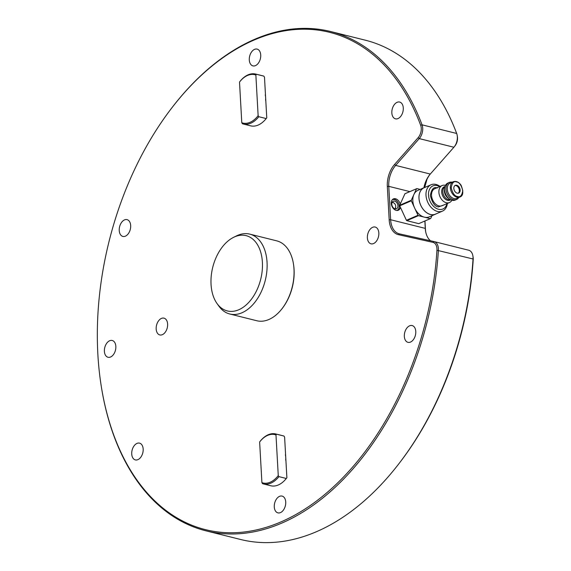 <?xml version="1.0" encoding="UTF-8"?>
<svg xmlns="http://www.w3.org/2000/svg" width="571" height="571" viewBox="0 0 571 571"><rect width="100%" height="100%" fill="white"/><g stroke="black" fill="none" stroke-linecap="round" stroke-linejoin="round"><path stroke-width="0.86" d="M430.548 240.791A20.585 13.119 104 0 1 425.566 231.105A20.585 13.119 104 0 1 425.267 228.386L424.86 221.006M171.4 108.44L171.778 107.933A257.314 163.977 104 0 1 330.623 31.526A257.314 163.977 104 0 1 422.048 124.821A10.292 6.559 104 0 1 419.264 138.603L395.66 165.404A20.585 13.119 -76 0 0 388.772 186.339L390.635 219.735A20.585 13.119 -76 0 0 399.279 233.832A20.585 13.119 -76 0 0 399.486 233.874L433.989 241.554A10.292 6.559 104 0 1 434.088 241.583A10.292 6.559 104 0 1 438.4 250.334A257.314 163.977 104 0 1 205.931 530.823A257.314 163.977 104 0 1 101.659 388.708L101.559 388.087A256.286 163.32 -76 0 0 278.591 522.9A256.286 163.32 -76 0 0 436.951 250.262A9.264 5.903 -76 0 0 432.975 242.368L398.479 234.688A21.612 13.775 104 0 1 389.186 219.835L387.324 186.439A21.612 13.775 104 0 1 394.554 164.462L418.158 137.654A9.264 5.903 -76 0 0 420.663 125.256A256.286 163.32 -76 0 0 171.4 108.44A256.286 163.32 -76 0 0 101.559 388.087M424.032 187.738L417.901 190.386A14.411 9.985 66.7 0 0 413.896 194.511L416.516 188.765A16.466 11.413 -113.3 0 1 416.887 188.58L405.303 193.576A16.466 11.413 66.7 0 0 404.932 193.762L400.221 204.111A6.174 4.282 66.7 0 0 393.419 198.901A6.174 4.282 66.7 0 0 391.934 206.267A6.174 4.282 66.7 0 0 398.308 210.242A6.174 4.282 66.7 0 0 400.392 207.259L406.416 220.285A16.466 11.413 66.7 0 0 406.816 220.663L418.743 223.646L430.327 218.65L424.36 217.158A14.411 9.985 66.7 0 0 429.313 216.844L435.445 214.204A14.411 9.985 -113.3 0 1 418.964 198.28A14.411 9.985 -113.3 0 1 424.032 187.738A14.411 9.985 -113.3 0 1 424.824 187.452M233.532 237.365L236.415 235.93A41.169 26.237 104 0 1 248.385 233.839A41.169 26.237 104 0 1 249.777 234.124L276.714 240.848A41.169 26.237 104 0 1 293.394 263.588L293.494 264.209A40.141 25.581 104 0 1 282.559 308.012L282.174 308.511A41.169 26.237 104 0 1 256.757 320.738L229.827 314.007A41.169 26.237 104 0 1 218.886 306.127L217.016 303.508A38.792 24.724 104 0 1 212.74 267.307A38.792 24.724 104 0 1 233.532 237.365A38.792 24.724 104 0 1 244.816 235.388A38.792 24.724 104 0 1 258.049 287.42A38.792 24.724 104 0 1 217.016 303.508M258.135 115.677L255.865 75.015A24.91 15.874 -76 0 0 239.513 82.067L241.783 122.736A24.91 15.874 -76 0 0 258.135 115.677L258.806 116.72A25.731 16.395 104 0 1 243.203 123.993L250.598 125.834A25.731 16.395 -76 0 0 266.193 118.568L266.757 117.833L264.487 77.171L263.816 76.129A25.731 16.395 -76 0 0 263.067 75.907L255.672 74.066A25.731 16.395 104 0 1 256.429 74.28L263.816 76.129M278.263 475.593L275.986 434.931A24.91 15.874 -76 0 0 259.634 441.983L261.911 482.645A24.91 15.874 -76 0 0 278.263 475.593L278.926 476.635A25.731 16.395 104 0 1 263.331 483.908L270.718 485.75A25.731 16.395 -76 0 0 286.314 478.477L286.878 477.749L286.071 463.238L284.608 437.079L283.944 436.044A25.731 16.395 -76 0 0 283.187 435.823L275.8 433.974A25.731 16.395 104 0 1 276.557 434.196L283.944 436.044M161.443 318.411A8.644 5.51 104 0 1 163.991 318.147A8.644 5.51 104 0 1 167.246 327.868A8.644 5.51 104 0 1 159.801 334.927A8.644 5.51 104 0 1 156.218 327.119A8.644 5.51 104 0 1 161.443 318.411M372.656 227.301A8.644 5.51 104 0 1 375.211 227.044A8.644 5.51 104 0 1 378.459 236.765A8.644 5.51 104 0 1 371.022 243.817A8.644 5.51 104 0 1 367.431 236.016A8.644 5.51 104 0 1 372.656 227.301M109.661 340.744A8.644 5.51 104 0 1 112.209 340.48A8.644 5.51 104 0 1 115.463 350.209A8.644 5.51 104 0 1 108.019 357.26A8.644 5.51 104 0 1 104.436 349.452A8.644 5.51 104 0 1 109.661 340.744M265.251 94.922A12.348 7.873 104 0 1 265.558 100.225M409.6 325.813A8.644 5.51 104 0 1 412.155 325.549A8.644 5.51 104 0 1 415.402 335.27A8.644 5.51 104 0 1 407.965 342.329A8.644 5.51 104 0 1 404.375 334.52A8.644 5.51 104 0 1 409.6 325.813M397.109 102.316A8.644 5.51 104 0 1 399.657 102.052A8.644 5.51 104 0 1 402.905 111.78A8.644 5.51 104 0 1 395.467 118.832A8.644 5.51 104 0 1 391.884 111.024A8.644 5.51 104 0 1 397.109 102.316M254.559 49.363A8.644 5.51 104 0 1 257.107 49.099A8.644 5.51 104 0 1 260.355 58.82A8.644 5.51 104 0 1 252.917 65.879A8.644 5.51 104 0 1 249.334 58.071A8.644 5.51 104 0 1 254.559 49.363M124.499 219.899A8.644 5.51 104 0 1 127.047 219.642A8.644 5.51 104 0 1 130.302 229.364A8.644 5.51 104 0 1 122.858 236.415A8.644 5.51 104 0 1 119.275 228.607A8.644 5.51 104 0 1 124.499 219.899M136.997 443.396A8.644 5.51 104 0 1 139.545 443.139A8.644 5.51 104 0 1 142.793 452.86A8.644 5.51 104 0 1 135.356 459.912A8.644 5.51 104 0 1 131.773 452.104A8.644 5.51 104 0 1 136.997 443.396M285.372 454.837A12.348 7.873 104 0 1 285.678 460.14M279.547 496.349A8.644 5.51 104 0 1 282.095 496.092A8.644 5.51 104 0 1 285.35 505.813A8.644 5.51 104 0 1 277.906 512.865A8.644 5.51 104 0 1 274.323 505.064A8.644 5.51 104 0 1 279.547 496.349M397.644 210.442A6.174 4.282 66.7 0 0 399.129 207.801A6.174 4.282 66.7 0 0 399.05 205.053A6.174 4.282 66.7 0 0 399.036 204.996M397.737 201.977A6.174 4.282 66.7 0 0 397.702 201.927A6.174 4.282 66.7 0 0 394.275 199.315A6.174 4.282 66.7 0 0 392.819 199.25M423.896 187.795A20.585 13.119 104 0 1 429.306 175.247A20.585 13.119 104 0 1 430.291 174.055L453.895 147.247A10.292 6.559 -76 0 0 454.388 146.654A10.292 6.559 -76 0 0 457.193 135.42A10.292 6.559 -76 0 0 456.679 133.471A257.314 163.977 -76 0 0 365.254 40.177L330.623 31.526M205.931 530.823L240.562 539.474A257.314 163.977 -76 0 0 399.4 463.067A257.314 163.977 -76 0 0 473.031 258.984A10.292 6.559 -76 0 0 472.895 255.915A10.292 6.559 -76 0 0 468.72 250.234A10.292 6.559 -76 0 0 468.62 250.205L434.196 241.612M424.974 220.956L425.445 229.356A22.647 14.432 -76 0 0 425.673 231.712M472.895 255.915L473.102 257.157A8.237 5.246 104 0 1 473.209 259.612A255.258 162.664 104 0 1 400.164 462.06L399.4 463.067M457.193 135.42L457.4 136.669A8.237 5.246 104 0 1 455.151 145.648L454.388 146.654M429.692 174.769A22.647 14.432 -76 0 0 424.196 187.666M426.758 179.786A87.484 55.751 104 0 1 424.524 187.545M426.944 179.394A86.871 55.358 104 0 1 424.617 187.516M396.624 210.463A5.767 3.997 66.7 0 0 399.172 206.98A5.767 3.997 66.7 0 0 399.029 204.939A5.767 3.997 66.7 0 0 397.766 202.02A5.767 3.997 66.7 0 0 394.568 199.586A5.767 3.997 66.7 0 0 392.099 199.978M397.944 206.416A4.118 2.855 66.7 0 0 396.502 202.32A4.118 2.855 66.7 0 0 393.241 201.22A4.118 2.855 66.7 0 0 392.248 206.131A4.118 2.855 66.7 0 0 396.502 208.779A4.118 2.855 66.7 0 0 397.944 206.416M395.196 208.893A4.118 2.855 66.7 0 0 395.66 207.401A4.118 2.855 66.7 0 0 395.674 206.988M393.976 203.048A4.118 2.855 66.7 0 0 392.263 202.091M259.634 441.983L260.198 441.247A25.731 16.395 104 0 1 275.8 433.974M278.926 476.635L286.314 478.477M263.331 483.908A25.731 16.395 104 0 1 262.574 483.687L261.911 482.645M276.557 434.196L275.986 434.931M239.513 82.067L240.077 81.332A25.731 16.395 104 0 1 255.672 74.066M258.806 116.72L266.193 118.568M243.203 123.993A25.731 16.395 104 0 1 242.454 123.771L241.783 122.736M256.429 74.28L255.865 75.015M249.777 234.124A41.169 26.237 104 0 1 265.258 280.418A41.169 26.237 104 0 1 229.827 314.007M293.394 263.588A41.169 26.237 104 0 1 282.174 308.511M458.235 193.219A4.218 2.926 66.7 0 0 458.856 188.409A4.218 2.926 66.7 0 0 454.93 185.561M453.838 188.423A4.218 2.926 66.7 0 0 458.663 193.091A4.218 2.926 66.7 0 0 459.676 188.052A4.218 2.926 66.7 0 0 455.323 185.339A4.218 2.926 66.7 0 0 453.838 188.423M459.883 197.045L456.821 198.365A8.337 5.774 -113.3 0 1 453.952 198.551A8.337 5.774 -113.3 0 1 447.286 189.158A8.337 5.774 -113.3 0 1 450.212 183.055L453.281 181.735C456.136 180.807 458.734 181.963 461.075 185.211C463.681 191.827 463.281 195.774 459.883 197.045A8.337 5.774 -113.3 0 1 457.021 197.223A8.337 5.774 -113.3 0 1 450.348 187.83A8.337 5.774 -113.3 0 1 453.281 181.735M458.777 197.523A9.264 6.417 -113.3 0 1 456.572 199.486A9.264 6.417 -113.3 0 1 445.98 189.244A9.264 6.417 -113.3 0 1 449.234 182.47A9.264 6.417 -113.3 0 1 452.168 182.213M456.572 199.486L455.208 200.071A9.264 6.417 -113.3 0 1 446.886 196.353A9.264 6.417 -113.3 0 1 444.866 191.663A9.264 6.417 -113.3 0 1 444.616 189.836A9.264 6.417 -113.3 0 1 447.871 183.055L449.234 182.47M451.889 200.235A9.264 6.417 -113.3 0 1 449.484 202.541A9.264 6.417 -113.3 0 1 446.301 202.741A9.264 6.417 -113.3 0 1 438.892 192.306A9.264 6.417 -113.3 0 1 442.147 185.525A9.264 6.417 -113.3 0 1 445.473 185.361M447 203.611A12.583 8.722 -113.3 0 1 438.578 209.272A12.583 8.722 -113.3 0 1 428.5 193.598A12.583 8.722 -113.3 0 1 439.663 186.596M447.393 203.44A14.361 9.95 -113.3 0 1 442.425 211.134A14.361 9.95 -113.3 0 1 437.493 211.448A14.361 9.95 -113.3 0 1 426.002 195.268A14.361 9.95 -113.3 0 1 431.055 184.761A14.361 9.95 -113.3 0 1 440.048 186.431M431.055 184.761L424.053 187.788A14.361 9.95 66.7 0 0 419 198.287A14.361 9.95 66.7 0 0 435.423 214.154L442.425 211.134M436.201 213.818A14.411 9.985 -113.3 0 1 435.445 214.204M406.416 220.285L418.001 215.288L411.313 200.821A16.466 11.413 -113.3 0 1 411.277 200.257L413.896 194.511A14.411 9.985 66.7 0 0 412.833 200.921A14.411 9.985 66.7 0 0 414.653 208.058A14.411 9.985 66.7 0 0 424.36 217.158L418.4 215.674L406.816 220.663M418.4 215.674A16.466 11.413 -113.3 0 1 418.001 215.288M431.954 215.71L430.698 218.465A16.466 11.413 -113.3 0 1 430.327 218.65M416.516 188.765L404.932 193.762M411.313 200.821L399.729 205.817L400.392 207.259M400.221 204.111L399.693 205.253L411.277 200.257M399.693 205.253A16.466 11.413 66.7 0 0 399.729 205.817M416.887 188.58L420.177 189.401M425.445 229.356L425.267 228.386L390.635 219.735L389.186 219.835M409.871 191.606L388.772 186.339L387.324 186.439M473.209 259.612L473.031 258.984L436.951 250.262M456.679 133.471L422.048 124.821L420.663 125.256M453.895 147.247L419.264 138.603L418.158 137.654M430.291 174.055L395.66 165.404L394.554 164.462M399.486 233.874L398.479 234.688M433.989 241.554L432.975 242.368M456.586 181.956C459.291 182.228 461.354 185.125 462.76 190.657C461.939 195.625 460.147 197.566 457.4 196.467C454.694 196.203 452.632 193.305 451.218 187.773C452.046 182.799 453.831 180.864 456.586 181.956M444.866 191.663L444.98 192.213A7.273 5.039 66.7 0 0 446.565 195.896L446.886 196.353M448.699 198.422A6.795 4.711 -113.3 0 1 444.374 191.199A6.795 4.711 -113.3 0 1 444.602 188.93M444.838 187.088A6.795 4.711 66.7 0 0 442.825 191.863A6.795 4.711 66.7 0 0 448.264 199.522A6.795 4.711 66.7 0 0 450.191 199.515M450.676 199.771A7.273 5.039 -113.3 0 1 447.514 200.307A7.273 5.039 -113.3 0 1 441.833 193.269A7.273 5.039 -113.3 0 1 444.98 186.56M442.147 185.525L434.788 188.701A9.264 6.417 66.7 0 0 431.854 197.623A9.264 6.417 66.7 0 0 438.949 205.917A9.264 6.417 66.7 0 0 442.125 205.71L449.484 202.541M437.386 187.959C433.789 186.531 431.448 189.065 430.37 195.56C432.218 202.784 434.909 206.574 438.442 206.923L444.124 204.853M468.72 250.234L434.088 241.583M394.932 208.829A4.118 4.118 0 0 0 392.134 202.327"/></g></svg>
